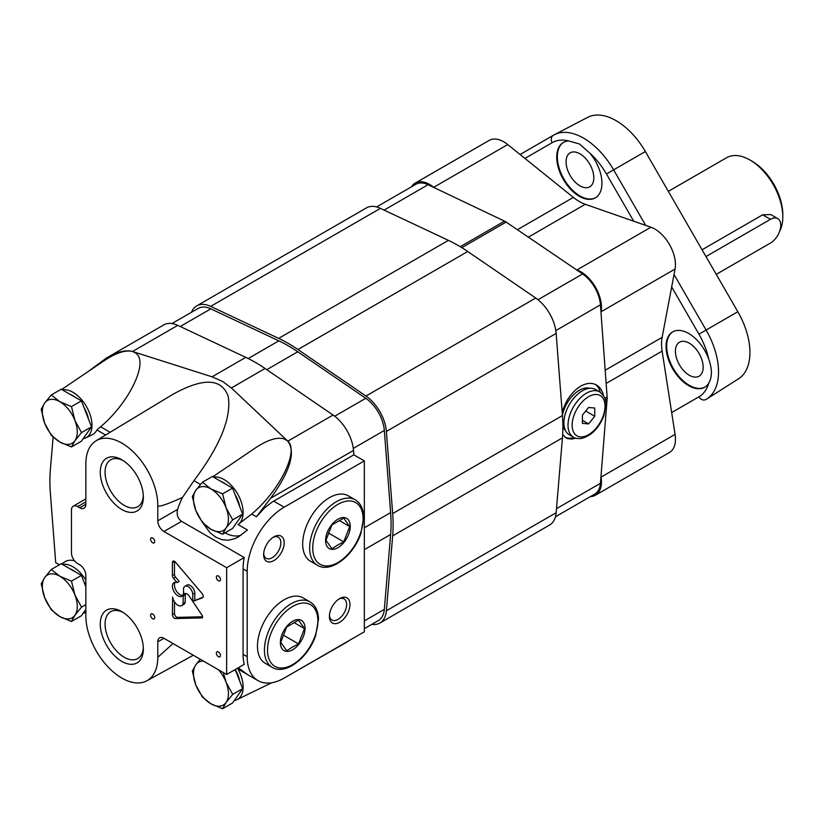 <?xml version="1.0" encoding="UTF-8"?>
<svg xmlns="http://www.w3.org/2000/svg" width="824" height="824" viewBox="0 0 824 824"><rect width="100%" height="100%" fill="white"/><g stroke="black" fill="none" stroke-linecap="round" stroke-linejoin="round"><path stroke-width="1.24" d="M779.514 231.585A46.505 26.852 -120 0 0 782.8 216.939A46.505 26.852 -120 0 0 749.912 159.98A46.505 26.852 -120 0 0 726.665 157.683L668.336 191.353M749.912 159.98L751.972 161.164L749.912 159.98M716.252 274.351L770.471 243.049A14.533 8.395 120 0 0 779.967 230.236A14.533 8.395 120 0 0 777.732 218.597L770.759 214.559L762.653 214.807L702.069 249.785M782.8 216.939L782.8 214.57A43.6 25.173 -120 0 0 751.972 161.164M777.732 218.597A14.533 8.395 120 0 0 770.471 219.318L705.972 256.552M85.85 586.842L81.411 575.389L61.234 563.74L51.284 569.487L44.681 577.562L41.2 583.835L44.681 597.73L51.284 609.832L59.812 616.558L71.461 621.481L81.411 615.734L85.85 609.41M75.149 571.774A23.257 13.421 -120 0 0 72.553 570.043A23.257 13.421 -120 0 0 69.968 568.776M85.85 585.534A23.257 13.421 -120 0 0 83.924 581.878M71.461 621.481L74.943 615.209L81.545 607.134L74.943 595.031L71.461 581.136L59.812 576.213L51.284 569.487M71.461 581.136L81.411 575.389M81.545 607.134L85.85 604.641M59.812 616.558A24.71 14.265 60 0 1 44.681 597.73A24.71 14.265 60 0 1 44.681 577.562A24.71 14.265 60 0 1 59.812 576.213A24.71 14.265 60 0 1 74.943 595.031A24.71 14.265 60 0 1 74.943 615.209A24.71 14.265 60 0 1 59.812 616.558M81.411 400.866L61.234 389.216L51.284 394.964L44.681 403.039L41.2 409.312L44.681 423.206L51.284 435.309L59.812 442.024L71.461 446.948L81.411 441.211L91.495 426.853L81.411 400.866L71.461 406.603L59.812 401.679L51.284 394.964M75.149 397.25A23.257 13.421 -120 0 0 72.553 395.51A23.257 13.421 -120 0 0 69.968 394.253M88.529 419.21A23.257 13.421 -120 0 0 83.924 407.344M71.461 446.948L74.943 440.675L81.545 432.6L91.495 426.853M81.545 432.6L74.943 420.508L71.461 406.603M59.812 442.024A24.71 14.265 60 0 1 44.681 423.206A24.71 14.265 60 0 1 44.681 403.039A24.71 14.265 60 0 1 59.812 401.679A24.71 14.265 60 0 1 74.943 420.508A24.71 14.265 60 0 1 74.943 440.675A24.71 14.265 60 0 1 59.812 442.024M232.553 488.127L212.376 476.478L202.426 482.225L195.824 490.301L192.342 496.573L195.824 510.468L202.426 522.571L210.954 529.286L222.604 534.209L232.553 528.472L242.637 514.125L232.553 488.127L222.604 493.864L210.954 488.941L202.426 482.225M226.291 484.512A23.257 13.421 -120 0 0 223.695 482.771A23.257 13.421 -120 0 0 221.11 481.515M239.671 506.472A23.257 13.421 -120 0 0 235.067 494.606M222.604 534.209L226.085 527.937L232.687 519.862L242.637 514.125M232.687 519.862L226.085 507.769L222.604 493.864M210.954 529.286A24.71 14.265 60 0 1 195.824 510.468A24.71 14.265 60 0 1 195.824 490.301A24.71 14.265 60 0 1 210.954 488.941A24.71 14.265 60 0 1 226.085 507.769A24.71 14.265 60 0 1 226.085 527.937A24.71 14.265 60 0 1 210.954 529.286M200.232 659.251L195.824 664.824L192.342 671.096L195.824 685.001L202.426 697.094L210.954 703.82L222.604 708.743L232.553 702.996L242.637 688.648L235.221 669.541M239.671 680.995A23.257 13.421 -120 0 0 235.283 669.51M222.604 708.743L226.085 702.47L232.687 694.395L242.637 688.648M232.687 694.395L226.085 682.293L223.314 672.58M218.484 669.788A24.71 14.265 60 0 1 226.085 682.293A24.71 14.265 60 0 1 226.085 702.47A24.71 14.265 60 0 1 210.954 703.82A24.71 14.265 60 0 1 195.824 685.001A24.71 14.265 60 0 1 195.824 664.824A24.71 14.265 60 0 1 203.425 661.095M258.025 680.645A52.324 30.21 120 0 0 284.187 678.059L364.342 631.781L364.342 460.904L284.187 507.182A52.324 30.21 120 0 0 247.19 571.259L247.19 656.697A52.324 30.21 120 0 0 258.025 680.645L237.992 669.067L247.458 674.537L238.332 667.749M163.955 638.301L226.641 674.495L244.254 664.329A52.324 30.21 -60 0 1 243.08 654.328L243.08 568.89A52.324 30.21 -60 0 1 244.254 557.529L181.568 521.334C177.727 518.564 176.398 514.588 177.593 509.397A52.324 30.21 -60 0 1 182.506 497.438L193.949 480.691C220.224 445.66 231.637 417.521 228.186 396.262C221.491 377.979 202.735 377.526 171.938 394.881L96.089 440.768A50.861 29.365 -120 0 0 85.85 463.871L85.85 504.216A8.724 5.037 -120 0 1 84.048 508.212A8.724 5.037 -120 0 1 79.681 507.78L77.631 506.595A8.724 5.037 -120 0 0 73.274 506.163A8.724 5.037 -120 0 0 71.461 510.149L71.461 552.873A8.724 5.037 -120 0 0 77.631 563.544L79.681 564.739A8.724 5.037 -120 0 1 85.85 575.42L85.85 615.765A50.861 29.365 -120 0 0 107.862 666.74A50.861 29.365 -120 0 0 146.95 680.748A50.861 29.365 -120 0 0 157.786 657.294L157.786 641.865L163.955 638.301A8.724 5.037 -120 0 0 159.588 637.869A8.724 5.037 -120 0 0 157.786 641.865M203.332 523.477L210.099 532.87L215.785 537.186L221.934 539.699L228.392 540.235L234.861 538.649L238.393 536.908L247.458 530.007L237.992 524.538L251.722 514.042C279.892 490.465 299.586 450.244 287.514 440.912A31.971 18.458 -120 0 0 284.022 438.883C277.06 436.885 267.532 439.903 255.419 447.916L212.839 476.746M106.584 357.935C117.43 351.776 126.062 349.633 132.489 351.498L212.056 376.815L222.532 381.399L231.369 387.96L287.803 441.159C295.909 452.211 290.202 471.235 270.663 498.232L256.418 516.751L264.669 507.759L272.363 501.909L353.836 454.838L353.496 450.409A31.971 18.458 -120 0 0 333.071 415.028L265.071 368.503A148.238 85.583 -120 0 0 245.758 357.358L177.757 325.356A31.971 18.458 -120 0 0 163.852 324.872L106.584 357.935L87.323 372.139M59.39 564.811L55.702 562.679L50.326 492.484A148.238 85.583 -120 0 1 50.326 470.185L53.107 437.101M105.606 435.01L96.861 429.963L100.58 426.781C128.75 403.204 148.444 362.982 136.372 353.651A31.971 18.458 -120 0 0 132.88 351.621C125.918 349.623 116.39 352.641 104.277 360.654L61.697 389.484M226.641 674.495L226.641 567.705L163.955 531.511A8.724 5.037 -120 0 1 157.786 520.83L157.786 505.4C157.755 507.512 165.984 504.854 182.506 497.438M173.03 643.544L157.786 657.294M74.582 560.856A27.398 15.821 -120 0 0 64.88 561.855L61.697 564.007M83.193 438.677A26.883 15.522 -120 0 0 85.84 437.843L92.257 434.732A27.398 15.821 -120 0 0 96.861 429.963M287.947 675.886L346.976 642.04A31.971 18.458 -120 0 0 348.645 640.845M364.342 460.904L353.836 454.838M272.26 667.337L265.297 663.32A37.791 21.815 -60 0 1 259.498 633.038A37.791 21.815 -60 0 1 284.187 599.738A37.791 21.815 -60 0 1 303.077 597.874L310.051 601.891C315.407 605.249 318.219 610.955 318.497 619.02L315.716 635.397C308.454 657.593 285.526 675.659 272.26 667.337A37.791 21.815 -60 0 1 266.471 637.065A37.791 21.815 -60 0 1 291.15 603.765A37.791 21.815 -60 0 1 310.051 601.891M317.477 565.285L310.514 561.268A37.791 21.815 -60 0 1 304.715 530.986A37.791 21.815 -60 0 1 329.404 497.686A37.791 21.815 -60 0 1 348.294 495.821L355.268 499.838C360.613 503.196 363.436 508.902 363.714 516.967L360.933 533.344C353.671 555.551 330.743 573.617 317.477 565.285A37.791 21.815 -60 0 1 311.688 535.013A37.791 21.815 -60 0 1 336.367 501.713A37.791 21.815 -60 0 1 355.268 499.838M273.908 560.577A14.533 8.395 -60 0 1 263.639 554.645A14.533 8.395 -60 0 1 273.908 536.846A14.533 8.395 -60 0 1 284.187 542.779A14.533 8.395 -60 0 1 273.908 560.577M339.684 622.285A14.533 8.395 -60 0 1 329.404 616.352A14.533 8.395 -60 0 1 339.684 598.554A14.533 8.395 -60 0 1 349.953 604.486A14.533 8.395 -60 0 1 339.684 622.285M226.641 567.705L244.254 557.529M157.786 505.4A50.861 29.365 -120 0 0 135.383 454.003A50.861 29.365 -120 0 0 96.089 440.768M121.818 611.655A30.457 17.582 -120 0 0 100.281 624.098A30.457 17.582 -120 0 0 121.818 661.394A30.457 17.582 -120 0 0 143.355 648.962A30.457 17.582 -120 0 0 121.818 611.666A30.457 17.582 -120 0 0 121.818 611.655L121.818 611.655M202.076 615.281L189.263 596.174A5.232 3.018 -120 0 0 184.36 593.671A5.232 3.018 -120 0 0 183.288 595.69L183.072 603.621A7.56 4.367 -120 0 1 181.671 605.65A7.56 4.367 -120 0 1 176.243 604.023A7.56 4.367 -120 0 1 172.618 597.019L172.412 614.714A2.905 1.679 -120 0 0 175.419 618.546L201.849 617.918A2.039 1.174 -120 0 0 202.199 617.825A2.039 1.174 -120 0 0 202.076 615.281M192.785 594.248L192.785 601.417L202.498 597.75A2.905 1.679 -120 0 0 202.642 597.688A2.905 1.679 -120 0 0 202.138 593.61L175.419 562.133A2.905 1.679 -120 0 0 173.019 561.165A2.905 1.679 -120 0 0 172.412 562.504L172.412 575.554A2.905 1.679 -120 0 0 173.493 578.273L177.139 582.62A7.849 4.532 -120 0 0 174.039 582.64A7.849 4.532 -120 0 0 174.039 591.704A7.849 4.532 -120 0 0 181.888 596.236A7.849 4.532 -120 0 0 183.515 592.641L183.515 588.903A6.582 3.801 -120 0 1 184.854 586.307A6.582 3.801 -120 0 1 189.757 587.893A6.582 3.801 -120 0 1 192.785 594.248L194.835 593.064A6.582 3.801 -120 0 0 191.817 586.698A6.582 3.801 -120 0 0 186.914 585.112L184.854 586.307M218.422 651.949A2.905 1.679 -120 0 0 216.97 651.805A2.905 1.679 -120 0 0 216.97 655.162A2.905 1.679 -120 0 0 219.874 656.841A2.905 1.679 -120 0 0 220.317 654.514A2.905 1.679 -120 0 0 218.422 651.949M152.646 538.031A2.905 1.679 -120 0 0 151.194 537.897A2.905 1.679 -120 0 0 151.194 541.244A2.905 1.679 -120 0 0 154.098 542.923A2.905 1.679 -120 0 0 154.552 540.596A2.905 1.679 -120 0 0 152.646 538.031M152.646 613.983A2.905 1.679 -120 0 0 151.194 613.839A2.905 1.679 -120 0 0 151.194 617.197A2.905 1.679 -120 0 0 154.098 618.875A2.905 1.679 -120 0 0 154.552 616.537A2.905 1.679 -120 0 0 152.646 613.983M218.422 576.007A2.905 1.679 -120 0 0 216.97 575.863A2.905 1.679 -120 0 0 216.97 579.221A2.905 1.679 -120 0 0 219.874 580.899A2.905 1.679 -120 0 0 220.317 578.572A2.905 1.679 -120 0 0 218.422 576.007M121.818 459.771A30.457 17.582 -120 0 0 100.281 472.204A30.457 17.582 -120 0 0 121.818 509.5A30.457 17.582 -120 0 0 143.355 497.068A30.457 17.582 -120 0 0 121.818 459.771L121.818 459.771M237.992 524.538A26.883 15.522 -120 0 0 238.61 495.708A26.883 15.522 -120 0 0 213.571 477.168M224.962 532.85A37.791 21.815 -120 0 0 241.216 535.095M85.84 437.843A26.883 15.522 -120 0 0 87.921 409.332A26.883 15.522 -120 0 0 62.428 389.906M83.193 613.2A26.883 15.522 -120 0 0 85.84 612.376A26.883 15.522 -120 0 0 85.85 612.366L85.85 612.366M85.85 580.086A26.883 15.522 -120 0 0 62.428 564.43M234.335 700.462A26.883 15.522 -120 0 0 236.982 699.638A26.883 15.522 -120 0 0 237.992 669.067M338.808 599.1A12.175 7.025 -60 0 1 344.102 598.914A12.175 7.025 -60 0 1 345.967 608.668A12.175 7.025 -60 0 1 338.015 619.401A12.175 7.025 -60 0 1 331.928 619.998A12.175 7.025 -60 0 1 329.446 615.322M273.043 537.392A12.175 7.025 -60 0 1 278.327 537.207A12.175 7.025 -60 0 1 280.191 546.961A12.175 7.025 -60 0 1 272.239 557.694A12.175 7.025 -60 0 1 266.152 558.291A12.175 7.025 -60 0 1 263.67 553.625M337.912 547.692A17.438 10.073 -60 0 1 327.231 532.5A17.438 10.073 -60 0 1 348.593 520.171A17.438 10.073 -60 0 1 337.912 547.692M337.552 545.117L343.762 541.852L349.695 526.557L343.762 518.121L331.897 524.97L325.964 540.256L331.897 548.702L337.552 545.117M328.436 533.004L343.762 541.852M339.158 520.48L349.695 526.557M292.695 649.745A17.438 10.073 -60 0 1 282.014 634.552A17.438 10.073 -60 0 1 303.376 622.223A17.438 10.073 -60 0 1 292.695 649.745M292.335 647.159L298.546 643.894L304.478 628.609L298.546 620.163L286.68 627.013L280.747 642.308L286.68 650.754L292.335 647.159M283.219 635.046L298.546 643.894M293.941 622.522L304.478 628.609M123.044 612.407A27.079 15.635 -120 0 0 110.674 611.696A27.079 15.635 -120 0 0 110.674 642.967A27.079 15.635 -120 0 0 137.742 658.592A27.079 15.635 -120 0 0 143.314 647.52M123.044 460.523A27.079 15.635 -120 0 0 110.674 459.813A27.079 15.635 -120 0 0 110.674 491.073A27.079 15.635 -120 0 0 137.742 506.709A27.079 15.635 -120 0 0 143.314 495.636M172.412 562.504L174.472 561.309L174.472 574.369A2.905 1.679 -120 0 0 175.553 577.088L179.199 581.435L177.139 582.62M175.203 582.28A7.849 4.532 -120 0 0 176.089 590.52A7.849 4.532 -120 0 0 182.773 595.402M194.835 593.064L194.835 600.232L192.785 601.427L203.106 597.112M185.596 593.434A5.232 3.018 -120 0 0 185.338 594.506L185.132 602.426L183.072 603.621M181.671 605.65L183.731 604.466A7.56 4.367 -120 0 0 185.132 602.426M174.472 601.86L174.472 613.519A2.905 1.679 -120 0 0 177.469 617.361L202.622 616.764M185.338 594.506L183.288 595.69M364.342 628.65L378.401 620.534A29.067 16.779 -120 0 0 384.334 609.358L390.627 534.477A145.333 83.904 -120 0 0 390.627 512.61L384.334 430.468A29.067 16.779 -120 0 0 365.763 398.291L297.763 351.776A145.333 83.904 -120 0 0 278.831 340.848L210.831 308.846A29.067 16.779 -120 0 0 198.193 308.403L171.969 323.544M371.748 624.376A31.971 18.458 -120 0 0 379.854 623.047L549.618 525.032A31.971 18.458 -120 0 0 556.149 512.744L562.442 437.863A148.238 85.583 -120 0 0 562.442 415.564L556.149 333.411A31.971 18.458 -120 0 0 535.724 298.031L467.723 251.505A148.238 85.583 -120 0 0 448.411 240.361L380.41 208.359A31.971 18.458 -120 0 0 366.505 207.864L196.74 305.879A31.971 18.458 -120 0 0 191.528 312.244M379.854 623.047A31.971 18.458 -120 0 0 386.384 610.759L392.667 535.878A148.238 85.583 -120 0 0 392.667 513.579L386.384 431.426A31.971 18.458 -120 0 0 365.949 396.045L297.948 349.52A148.238 85.583 -120 0 0 278.646 338.376L210.645 306.373A31.971 18.458 -120 0 0 196.74 305.879M555.458 516.772L594.774 494.07A27.728 16.006 -120 0 0 600.439 483.307L607.134 398.868A13.081 7.55 -120 0 0 607.134 397.003L600.439 304.829A27.728 16.006 -120 0 0 582.62 273.959L506.142 222.078A13.081 7.55 -120 0 0 504.525 221.151L428.058 184.72A27.728 16.006 -120 0 0 415.904 184.257L376.589 206.948M575.924 438.203L571.938 439.058L567.736 438.656L565.944 437.874L562.668 434.536M562.195 412.443C565.635 400.546 571.784 391.802 580.652 386.199C586.575 382.903 591.848 382.501 596.463 385.014C599.996 387.115 602.344 390.689 603.529 395.726M595.464 384.489A30.519 17.623 -60 0 1 600.274 392.276M574.143 437.534A30.519 17.623 -60 0 1 565.079 437.297M562.431 415.471A24.566 14.183 -60 0 1 579.324 390.308A24.566 14.183 -60 0 1 589.737 388.3M565.429 430.406A24.566 14.183 -60 0 1 562.885 426.307M588.573 407.478L582.414 415.142L582.414 423.371L588.573 423.917L594.743 416.244L594.743 408.024L588.573 407.478M573.442 437.163L569.332 434.794A26.162 15.1 -60 0 1 565.316 413.833A26.162 15.1 -60 0 1 582.414 390.782A26.162 15.1 -60 0 1 595.484 389.484L599.604 391.853C604.414 395.86 606.505 400.217 605.867 404.914L603.961 415.502C598.996 428.15 591.488 435.803 581.425 438.461C577.48 438.811 574.822 438.378 573.442 437.163A26.162 15.1 -60 0 1 569.436 416.202A26.162 15.1 -60 0 1 586.523 393.151A26.162 15.1 -60 0 1 599.604 391.853M585.71 411.032L594.743 416.244M582.414 420.353L588.573 423.917M605.187 370.223L662.125 337.356L675.062 269.046A29.067 16.779 -120 0 0 650.919 227.228L585.287 204.28A43.6 25.173 -120 0 1 573.36 197.4L507.728 144.56A29.067 16.779 -120 0 0 489.219 140.379L415.234 183.093A29.067 16.779 -120 0 0 411.547 186.77M662.125 337.356A43.6 25.173 -120 0 0 662.125 351.127L671.673 412.567L698.937 396.818A54.25 31.322 -120 0 0 708.733 383.181A31.971 18.458 -120 0 1 704.654 387.259A31.971 18.458 -120 0 1 672.683 368.802A31.971 18.458 -120 0 1 672.683 331.876A31.971 18.458 -120 0 1 688.668 333.463A31.971 18.458 -120 0 1 708.733 359.13C712.286 369.101 712.286 377.124 708.733 383.181M568.91 140.997L579.478 143.994L589.747 153.027A31.971 18.458 -120 0 1 595.309 197.873A31.971 18.458 -120 0 1 563.338 179.416A31.971 18.458 -120 0 1 563.338 142.5A31.971 18.458 -120 0 1 568.91 140.997A54.25 31.322 -120 0 0 552.204 142.665A5.809 4.748 -120 0 1 553.409 135.26A5.809 4.748 -120 0 1 553.553 135.177A60.059 34.68 -120 0 1 554.305 134.765L520.078 154.5L553.264 135.342M705.828 399.558L705.952 399.486A5.809 4.748 -120 0 0 706.096 399.393A60.059 34.68 -120 0 0 706.827 398.95L738.541 378.793A58.453 33.743 -120 0 0 737.83 311.729L645.346 151.534A58.453 33.743 -120 0 0 587.625 117.379L554.305 134.765A60.059 34.68 -120 0 1 613.612 169.847L645.676 225.395M689.286 343.196A19.622 11.33 -120 0 0 679.47 342.228A19.622 11.33 -120 0 0 679.47 364.877A19.622 11.33 -120 0 0 699.092 376.207A19.622 11.33 -120 0 0 702.1 360.479A19.622 11.33 -120 0 0 689.286 343.196M672.992 331.712A31.971 18.458 -120 0 0 673.301 368.441A31.971 18.458 -120 0 0 704.963 387.074M579.942 153.81A19.622 11.33 -120 0 0 570.136 152.842A19.622 11.33 -120 0 0 570.136 175.491A19.622 11.33 -120 0 0 589.757 186.821A19.622 11.33 -120 0 0 592.765 171.104A19.622 11.33 -120 0 0 579.942 153.81M563.647 142.325A31.971 18.458 -120 0 0 563.956 179.055A31.971 18.458 -120 0 0 595.618 197.688M590.417 496.584A29.067 16.779 -120 0 0 595.443 495.224L669.428 452.51A29.067 16.779 -120 0 0 675.062 434.392L671.673 412.567M434.217 187.656L433.743 187.275A29.067 16.779 -120 0 0 415.234 183.093M595.443 495.224A29.067 16.779 -120 0 0 601.077 477.106L600.984 476.509M600.984 312.255L601.077 311.76A29.067 16.779 -120 0 0 576.934 269.953L576.46 269.788M770.471 219.318L762.653 214.807M247.19 656.697L243.08 654.328M200.469 484.45L193.949 480.691M247.19 571.259L243.08 568.89M284.187 507.182L273.681 501.116M256.418 516.751L251.722 514.042M110.107 432.281L100.58 426.781M157.786 520.83L177.593 509.397M287.803 441.159L333.071 415.028M231.369 387.96L265.071 368.503M212.056 376.815L245.758 357.358M132.489 351.498L177.757 325.356M270.663 498.232L353.496 450.409M163.955 531.511L181.568 521.334M79.681 507.78L85.85 504.216M77.631 506.595L85.85 501.847M337.912 504.381A35.607 20.559 -60 0 1 359.717 535.404A35.607 20.559 -60 0 1 316.107 560.577A35.607 20.559 -60 0 1 337.912 504.381M292.695 606.433A35.607 20.559 -60 0 1 314.5 637.457A35.607 20.559 -60 0 1 270.89 662.63A35.607 20.559 -60 0 1 292.695 606.433M174.472 574.369L172.412 575.554M175.553 577.088L173.493 578.273M174.472 613.519L172.412 614.714M177.469 617.361L175.419 618.546M202.467 617.567L201.849 617.918M266.77 369.667L297.763 351.776M334.709 416.223L365.763 398.291M248.189 358.533L278.831 340.848M180.219 326.52L210.831 308.846M364.342 620.905L384.334 609.358M364.342 549.649L390.627 534.477M364.342 527.793L390.627 512.61M353.28 448.39L384.334 430.468M297.948 349.52L467.723 251.505M365.949 396.045L535.724 298.031M278.646 338.376L448.411 240.361M210.645 306.373L380.41 208.359M386.384 610.759L556.149 512.744M392.667 535.878L562.442 437.863M392.667 513.579L562.442 415.564M386.384 431.426L556.149 333.411M605.279 399.928L607.134 398.868M604.795 398.353L607.134 397.003M461.831 247.663L506.142 222.078M538 299.72L582.62 273.959M460.256 246.706L504.525 221.151M384.108 210.099L428.058 184.72M556.488 508.676L600.439 483.307M555.819 330.589L600.439 304.829M588.573 396.715A23.257 13.421 -60 0 1 602.818 416.965A23.257 13.421 -60 0 1 574.338 433.414A23.257 13.421 -60 0 1 588.573 396.715M671.673 286.948L698.937 334.183L706.096 330.043A60.059 34.68 -120 0 1 706.827 398.95L705.952 399.486A5.809 4.748 -120 0 1 698.937 396.818M524.929 158.404L552.204 142.665M674.032 274.505L706.096 330.043L737.83 311.729M633.718 221.213L606.454 173.988L645.346 151.534M708.733 359.13A54.25 31.322 -120 0 0 698.937 334.183M606.454 173.988A54.25 31.322 -120 0 0 589.747 153.027M433.743 187.275L507.728 144.56M517.39 229.711L573.36 197.4M601.077 477.106L675.062 434.392M606.145 383.448L662.125 351.127M601.077 311.76L675.062 269.046M576.934 269.953L650.919 227.228M528.359 237.157L585.287 204.28M73.274 506.163L85.85 498.891M146.95 680.748L193.29 655.245M236.982 699.638L271.735 682.756"/></g></svg>

